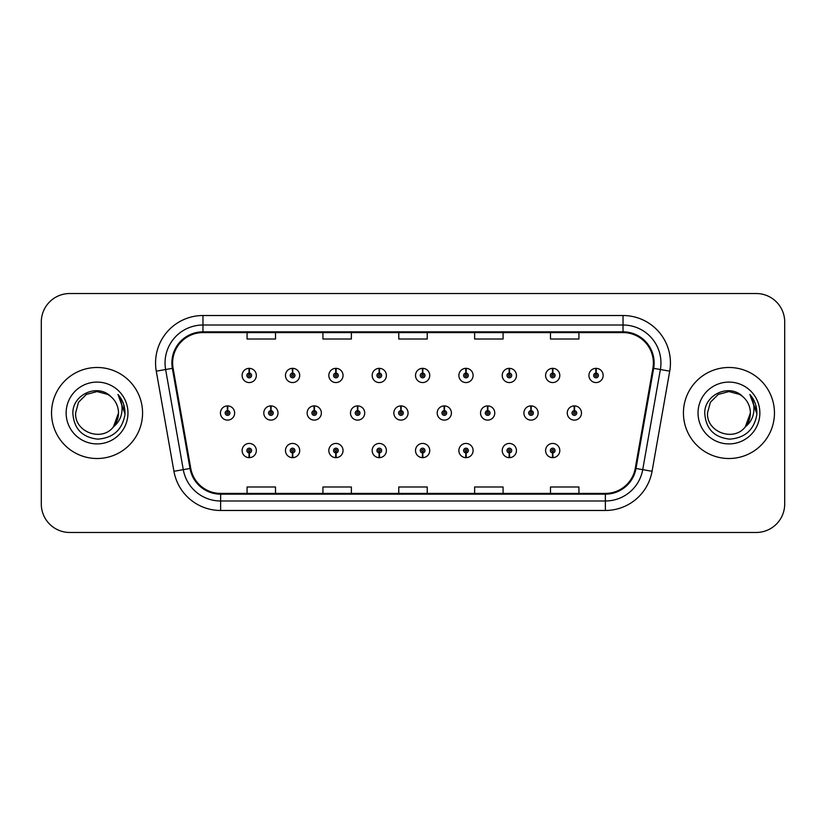 <?xml version="1.0" encoding="UTF-8"?>
<svg xmlns="http://www.w3.org/2000/svg" width="826" height="826" viewBox="0 0 826 826"><rect width="100%" height="100%" fill="white"/><g stroke="black" fill="none" stroke-linecap="round" stroke-linejoin="round"><path stroke-width="1.24" d="M552.584 452.916L552.377 457.656A7.114 7.114 0 0 0 552.997 457.656L552.79 452.916A2.375 2.375 0 0 0 555.062 450.552A2.375 2.375 0 0 0 552.687 448.177A2.375 2.375 0 0 0 550.322 450.552A2.375 2.375 0 0 0 552.584 452.916L552.646 451.492A0.95 0.95 0 0 1 551.747 450.552A0.95 0.95 0 0 1 552.687 449.602A0.95 0.95 0 0 1 553.637 450.552A0.95 0.95 0 0 1 552.728 451.492L552.79 452.916M509.239 452.916L509.033 457.656A7.114 7.114 0 0 0 509.652 457.656L509.446 452.916A2.375 2.375 0 0 0 511.707 450.552A2.375 2.375 0 0 0 509.343 448.177A2.375 2.375 0 0 0 506.968 450.552A2.375 2.375 0 0 0 509.239 452.916L509.301 451.492A0.95 0.95 0 0 1 508.393 450.552A0.95 0.95 0 0 1 509.343 449.602A0.95 0.95 0 0 1 510.282 450.552A0.95 0.95 0 0 1 509.384 451.492L509.446 452.916M422.53 452.916L422.323 457.656A7.114 7.114 0 0 0 422.943 457.656L422.736 452.916A2.375 2.375 0 0 0 425.008 450.552A2.375 2.375 0 0 0 422.633 448.177A2.375 2.375 0 0 0 420.258 450.552A2.375 2.375 0 0 0 422.53 452.916L422.592 451.492A0.95 0.95 0 0 1 421.683 450.552A0.95 0.95 0 0 1 422.633 449.602A0.95 0.95 0 0 1 423.583 450.552A0.95 0.95 0 0 1 422.675 451.492L422.736 452.916M379.175 452.916L378.969 457.656A7.114 7.114 0 0 0 379.588 457.656L379.382 452.916A2.375 2.375 0 0 0 381.653 450.552A2.375 2.375 0 0 0 379.279 448.177A2.375 2.375 0 0 0 376.914 450.552A2.375 2.375 0 0 0 379.175 452.916L379.237 451.492A0.95 0.95 0 0 1 378.329 450.552A0.95 0.95 0 0 1 379.279 449.602A0.95 0.95 0 0 1 380.228 450.552A0.95 0.95 0 0 1 379.32 451.492L379.382 452.916M335.821 452.916L335.614 457.656A7.114 7.114 0 0 0 336.244 457.656L336.037 452.916A2.375 2.375 0 0 0 338.299 450.552A2.375 2.375 0 0 0 335.934 448.177A2.375 2.375 0 0 0 333.559 450.552A2.375 2.375 0 0 0 335.821 452.916L335.893 451.492A0.95 0.95 0 0 1 334.984 450.552A0.95 0.95 0 0 1 335.934 449.602A0.95 0.95 0 0 1 336.874 450.552A0.95 0.95 0 0 1 335.975 451.492L336.037 452.916M292.476 452.916L292.27 457.656A7.114 7.114 0 0 0 292.889 457.656L292.683 452.916A2.375 2.375 0 0 0 294.944 450.552A2.375 2.375 0 0 0 292.58 448.177A2.375 2.375 0 0 0 290.205 450.552A2.375 2.375 0 0 0 292.476 452.916L292.538 451.492A0.95 0.95 0 0 1 291.63 450.552A0.95 0.95 0 0 1 292.58 449.602A0.95 0.95 0 0 1 293.529 450.552A0.95 0.95 0 0 1 292.621 451.492L292.683 452.916M465.885 452.916L465.678 457.656A7.114 7.114 0 0 0 466.298 457.656L466.091 452.916A2.375 2.375 0 0 0 468.352 450.552A2.375 2.375 0 0 0 465.988 448.177A2.375 2.375 0 0 0 463.613 450.552A2.375 2.375 0 0 0 465.885 452.916L465.947 451.492A0.95 0.95 0 0 1 465.038 450.552A0.95 0.95 0 0 1 465.988 449.602A0.95 0.95 0 0 1 466.938 450.552A0.95 0.95 0 0 1 466.029 451.492L466.091 452.916M249.122 452.916L248.915 457.656A7.114 7.114 0 0 0 249.535 457.656L249.328 452.916A2.375 2.375 0 0 0 251.6 450.552A2.375 2.375 0 0 0 249.225 448.177A2.375 2.375 0 0 0 246.85 450.552A2.375 2.375 0 0 0 249.122 452.916L249.184 451.492A0.95 0.95 0 0 1 248.275 450.552A0.95 0.95 0 0 1 249.225 449.602A0.95 0.95 0 0 1 250.175 450.552A0.95 0.95 0 0 1 249.266 451.492L249.328 452.916M574.473 410.636L574.679 405.896A7.114 7.114 0 0 0 574.06 405.896L574.266 410.636A2.375 2.375 0 0 0 571.995 413A2.375 2.375 0 0 0 574.369 415.375A2.375 2.375 0 0 0 576.734 413A2.375 2.375 0 0 0 574.473 410.636L574.411 412.05A0.95 0.95 0 0 1 575.319 413A0.95 0.95 0 0 1 574.369 413.95A0.95 0.95 0 0 1 573.42 413A0.95 0.95 0 0 1 574.328 412.05L574.266 410.636M531.118 410.636L531.325 405.896A7.114 7.114 0 0 0 530.705 405.896L530.912 410.636A2.375 2.375 0 0 0 528.64 413A2.375 2.375 0 0 0 531.015 415.375A2.375 2.375 0 0 0 533.389 413A2.375 2.375 0 0 0 531.118 410.636L531.056 412.05A0.95 0.95 0 0 1 531.965 413A0.95 0.95 0 0 1 531.015 413.95A0.95 0.95 0 0 1 530.065 413A0.95 0.95 0 0 1 530.973 412.05L530.912 410.636M401.064 410.636L401.271 405.896A7.114 7.114 0 0 0 400.651 405.896L400.858 410.636A2.375 2.375 0 0 0 398.586 413A2.375 2.375 0 0 0 400.961 415.375A2.375 2.375 0 0 0 403.325 413A2.375 2.375 0 0 0 401.064 410.636L401.002 412.05A0.95 0.95 0 0 1 401.911 413A0.95 0.95 0 0 1 400.961 413.95A0.95 0.95 0 0 1 400.011 413A0.95 0.95 0 0 1 400.92 412.05L400.858 410.636M357.71 410.636L357.916 405.896A7.114 7.114 0 0 0 357.297 405.896L357.503 410.636A2.375 2.375 0 0 0 355.232 413A2.375 2.375 0 0 0 357.606 415.375A2.375 2.375 0 0 0 359.971 413A2.375 2.375 0 0 0 357.71 410.636L357.648 412.05A0.95 0.95 0 0 1 358.556 413A0.95 0.95 0 0 1 357.606 413.95A0.95 0.95 0 0 1 356.656 413A0.95 0.95 0 0 1 357.565 412.05L357.503 410.636M314.355 410.636L314.561 405.896A7.114 7.114 0 0 0 313.942 405.896L314.148 410.636A2.375 2.375 0 0 0 311.887 413A2.375 2.375 0 0 0 314.252 415.375A2.375 2.375 0 0 0 316.626 413A2.375 2.375 0 0 0 314.355 410.636L314.293 412.05A0.95 0.95 0 0 1 315.202 413A0.95 0.95 0 0 1 314.252 413.95A0.95 0.95 0 0 1 313.302 413A0.95 0.95 0 0 1 314.21 412.05L314.148 410.636M271 410.636L271.207 405.896A7.114 7.114 0 0 0 270.587 405.896L270.794 410.636A2.375 2.375 0 0 0 268.533 413A2.375 2.375 0 0 0 270.897 415.375A2.375 2.375 0 0 0 273.272 413A2.375 2.375 0 0 0 271 410.636L270.938 412.05A0.95 0.95 0 0 1 271.847 413A0.95 0.95 0 0 1 270.897 413.95A0.95 0.95 0 0 1 269.957 413A0.95 0.95 0 0 1 270.856 412.05L270.794 410.636M487.763 410.636L487.97 405.896A7.114 7.114 0 0 0 487.35 405.896L487.557 410.636A2.375 2.375 0 0 0 485.296 413A2.375 2.375 0 0 0 487.66 415.375A2.375 2.375 0 0 0 490.035 413A2.375 2.375 0 0 0 487.763 410.636L487.701 412.05A0.95 0.95 0 0 1 488.61 413A0.95 0.95 0 0 1 487.66 413.95A0.95 0.95 0 0 1 486.71 413A0.95 0.95 0 0 1 487.619 412.05L487.557 410.636M444.409 410.636L444.615 405.896A7.114 7.114 0 0 0 443.996 405.896L444.202 410.636A2.375 2.375 0 0 0 441.941 413A2.375 2.375 0 0 0 444.305 415.375A2.375 2.375 0 0 0 446.68 413A2.375 2.375 0 0 0 444.409 410.636L444.347 412.05A0.95 0.95 0 0 1 445.255 413A0.95 0.95 0 0 1 444.305 413.95A0.95 0.95 0 0 1 443.366 413A0.95 0.95 0 0 1 444.264 412.05L444.202 410.636M227.656 410.636L227.862 405.896A7.114 7.114 0 0 0 227.243 405.896L227.449 410.636A2.375 2.375 0 0 0 225.178 413A2.375 2.375 0 0 0 227.553 415.375A2.375 2.375 0 0 0 229.917 413A2.375 2.375 0 0 0 227.656 410.636L227.594 412.05A0.95 0.95 0 0 1 228.492 413A0.95 0.95 0 0 1 227.553 413.95A0.95 0.95 0 0 1 226.603 413A0.95 0.95 0 0 1 227.511 412.05L227.449 410.636M596.145 373.084L596.351 368.344A7.114 7.114 0 0 0 595.732 368.344L595.938 373.084A2.375 2.375 0 0 0 593.677 375.448A2.375 2.375 0 0 0 596.042 377.823A2.375 2.375 0 0 0 598.416 375.448A2.375 2.375 0 0 0 596.145 373.084L596.083 374.508A0.95 0.95 0 0 1 596.992 375.448A0.95 0.95 0 0 1 596.042 376.398A0.95 0.95 0 0 1 595.092 375.448A0.95 0.95 0 0 1 596 374.508L595.938 373.084M552.79 373.084L552.997 368.344A7.114 7.114 0 0 0 552.377 368.344L552.584 373.084A2.375 2.375 0 0 0 550.322 375.448A2.375 2.375 0 0 0 552.687 377.823A2.375 2.375 0 0 0 555.062 375.448A2.375 2.375 0 0 0 552.79 373.084L552.728 374.508A0.95 0.95 0 0 1 553.637 375.448A0.95 0.95 0 0 1 552.687 376.398A0.95 0.95 0 0 1 551.747 375.448A0.95 0.95 0 0 1 552.646 374.508L552.584 373.084M509.446 373.084L509.652 368.344A7.114 7.114 0 0 0 509.033 368.344L509.239 373.084A2.375 2.375 0 0 0 506.968 375.448A2.375 2.375 0 0 0 509.343 377.823A2.375 2.375 0 0 0 511.707 375.448A2.375 2.375 0 0 0 509.446 373.084L509.384 374.508A0.95 0.95 0 0 1 510.282 375.448A0.95 0.95 0 0 1 509.343 376.398A0.95 0.95 0 0 1 508.393 375.448A0.95 0.95 0 0 1 509.301 374.508L509.239 373.084M422.736 373.084L422.943 368.344A7.114 7.114 0 0 0 422.323 368.344L422.53 373.084A2.375 2.375 0 0 0 420.258 375.448A2.375 2.375 0 0 0 422.633 377.823A2.375 2.375 0 0 0 425.008 375.448A2.375 2.375 0 0 0 422.736 373.084L422.675 374.508A0.95 0.95 0 0 1 423.583 375.448A0.95 0.95 0 0 1 422.633 376.398A0.95 0.95 0 0 1 421.683 375.448A0.95 0.95 0 0 1 422.592 374.508L422.53 373.084M466.091 373.084L466.298 368.344A7.114 7.114 0 0 0 465.678 368.344L465.885 373.084A2.375 2.375 0 0 0 463.613 375.448A2.375 2.375 0 0 0 465.988 377.823A2.375 2.375 0 0 0 468.352 375.448A2.375 2.375 0 0 0 466.091 373.084L466.029 374.508A0.95 0.95 0 0 1 466.938 375.448A0.95 0.95 0 0 1 465.988 376.398A0.95 0.95 0 0 1 465.038 375.448A0.95 0.95 0 0 1 465.947 374.508L465.885 373.084M292.683 373.084L292.889 368.344A7.114 7.114 0 0 0 292.27 368.344L292.476 373.084A2.375 2.375 0 0 0 290.205 375.448A2.375 2.375 0 0 0 292.58 377.823A2.375 2.375 0 0 0 294.944 375.448A2.375 2.375 0 0 0 292.683 373.084L292.621 374.508A0.95 0.95 0 0 1 293.529 375.448A0.95 0.95 0 0 1 292.58 376.398A0.95 0.95 0 0 1 291.63 375.448A0.95 0.95 0 0 1 292.538 374.508L292.476 373.084M336.037 373.084L336.244 368.344A7.114 7.114 0 0 0 335.614 368.344L335.821 373.084A2.375 2.375 0 0 0 333.559 375.448A2.375 2.375 0 0 0 335.934 377.823A2.375 2.375 0 0 0 338.299 375.448A2.375 2.375 0 0 0 336.037 373.084L335.975 374.508A0.95 0.95 0 0 1 336.874 375.448A0.95 0.95 0 0 1 335.934 376.398A0.95 0.95 0 0 1 334.984 375.448A0.95 0.95 0 0 1 335.893 374.508L335.821 373.084M379.382 373.084L379.588 368.344A7.114 7.114 0 0 0 378.969 368.344L379.175 373.084A2.375 2.375 0 0 0 376.914 375.448A2.375 2.375 0 0 0 379.279 377.823A2.375 2.375 0 0 0 381.653 375.448A2.375 2.375 0 0 0 379.382 373.084L379.32 374.508A0.95 0.95 0 0 1 380.228 375.448A0.95 0.95 0 0 1 379.279 376.398A0.95 0.95 0 0 1 378.329 375.448A0.95 0.95 0 0 1 379.237 374.508L379.175 373.084M249.328 373.084L249.535 368.344A7.114 7.114 0 0 0 248.915 368.344L249.122 373.084A2.375 2.375 0 0 0 246.85 375.448A2.375 2.375 0 0 0 249.225 377.823A2.375 2.375 0 0 0 251.6 375.448A2.375 2.375 0 0 0 249.328 373.084L249.266 374.508A0.95 0.95 0 0 1 250.175 375.448A0.95 0.95 0 0 1 249.225 376.398A0.95 0.95 0 0 1 248.275 375.448A0.95 0.95 0 0 1 249.184 374.508L249.122 373.084M51.542 413A45.513 45.513 0 0 0 97.055 458.513A45.513 45.513 0 0 0 142.568 413A45.513 45.513 0 0 0 97.055 367.487A45.513 45.513 0 0 0 51.542 413A45.513 45.513 0 0 0 97.055 458.513A45.513 45.513 0 0 0 142.568 413A45.513 45.513 0 0 0 97.055 367.487A45.513 45.513 0 0 0 51.542 413M683.432 413A45.513 45.513 0 0 0 728.945 458.513A45.513 45.513 0 0 0 774.458 413A45.513 45.513 0 0 0 728.945 367.487A45.513 45.513 0 0 0 683.432 413A45.513 45.513 0 0 0 728.945 458.513A45.513 45.513 0 0 0 774.458 413A45.513 45.513 0 0 0 728.945 367.487A45.513 45.513 0 0 0 683.432 413M172.624 362.934A30.345 30.345 0 0 1 202.969 332.589L623.031 332.589A30.345 30.345 0 0 1 652.912 368.2L635.256 468.332A30.345 30.345 0 0 1 605.375 493.411L220.625 493.411A30.345 30.345 0 0 1 190.744 468.332L173.088 368.2A30.345 30.345 0 0 1 172.624 362.934M171.87 362.934A31.099 31.099 0 0 0 172.345 368.334L190.001 468.466A31.099 31.099 0 0 0 220.625 494.165L605.375 494.165A31.099 31.099 0 0 0 635.999 468.466L653.655 368.334A31.099 31.099 0 0 0 623.031 331.835L202.969 331.835A31.099 31.099 0 0 0 171.87 362.934M156.279 371.163A47.412 47.412 0 0 1 202.969 315.522L623.031 315.522A47.412 47.412 0 0 1 669.721 371.163L652.065 471.295A47.412 47.412 0 0 1 605.375 510.478L220.625 510.478A47.412 47.412 0 0 1 173.935 471.295L156.279 371.163L165.623 369.521A37.924 37.924 0 0 1 202.969 325.01L623.031 325.01A37.924 37.924 0 0 1 660.377 369.521L642.721 469.653A37.924 37.924 0 0 1 605.375 500.99L220.625 500.99A37.924 37.924 0 0 1 183.279 469.653L165.623 369.521A37.924 37.924 0 0 1 165.045 362.934M784.7 321.975A28.445 28.445 0 0 0 756.255 293.529L69.745 293.529A28.445 28.445 0 0 0 41.3 321.975L41.3 504.025A28.445 28.445 0 0 0 69.745 532.471L756.255 532.471A28.445 28.445 0 0 0 784.7 504.025L784.7 321.975L784.7 504.025M398.772 332.589L398.772 339.011L427.228 339.011L427.228 332.589M322.925 332.589L322.925 339.011L351.37 339.011L351.37 332.589M247.067 332.589L247.067 339.011L275.512 339.011L275.512 332.589M474.63 332.589L474.63 339.011L503.075 339.011L503.075 332.589M550.488 332.589L550.488 339.011L578.933 339.011L578.933 332.589M427.228 493.411L427.228 486.989L398.772 486.989L398.772 493.411M351.37 493.411L351.37 486.989L322.925 486.989L322.925 493.411M275.512 493.411L275.512 486.989L247.067 486.989L247.067 493.411M503.075 493.411L503.075 486.989L474.63 486.989L474.63 493.411M578.933 493.411L578.933 486.989L550.488 486.989L550.488 493.411M41.3 321.975L41.3 504.025M756.255 293.529L69.745 293.529M69.745 532.471L756.255 532.471M256.339 375.448A7.114 7.114 0 0 0 249.535 368.344A7.114 7.114 0 0 1 256.339 375.448A7.114 7.114 0 0 1 249.225 382.562A7.114 7.114 0 0 1 242.111 375.448A7.114 7.114 0 0 1 248.915 368.344M234.656 413A7.114 7.114 0 0 0 227.862 405.896A7.114 7.114 0 0 1 234.656 413A7.114 7.114 0 0 1 227.553 420.114A7.114 7.114 0 0 1 220.439 413A7.114 7.114 0 0 1 227.243 405.896M242.111 450.552A7.114 7.114 0 0 0 248.915 457.656A7.114 7.114 0 0 1 242.111 450.552A7.114 7.114 0 0 1 249.225 443.438A7.114 7.114 0 0 1 256.339 450.552A7.114 7.114 0 0 1 249.535 457.656M111.097 396.8C97.943 383.016 72.616 394.374 72.853 413C73.824 428.653 82.115 437.367 97.747 439.133C113.131 438.017 122.207 429.84 124.963 414.611L125.005 413C124.932 405.969 122.589 399.794 117.994 394.477C121.484 400.218 122.723 406.392 121.69 413C120.689 418.627 117.953 423.211 113.482 426.774C102.104 442.147 74.505 432.318 75.62 413L78.491 402.283L86.338 394.436L97.055 391.565L107.772 394.436L111.097 396.8A21.435 21.435 0 0 1 118.49 413L113.482 426.774A21.435 21.435 0 0 0 118.49 413L113.43 426.835M66.142 413A30.913 30.913 0 0 0 97.055 443.913A30.913 30.913 0 0 0 127.968 413A30.913 30.913 0 0 0 97.055 382.087A30.913 30.913 0 0 0 66.142 413M117.994 394.477L124.994 413.816L123.694 404.534L124.994 413.816L123.694 404.534L124.994 413.816L118.201 394.714M123.694 404.534L125.005 413M742.987 396.8C729.833 383.016 704.506 394.374 704.743 413C705.714 428.653 714.005 437.367 729.637 439.133C745.021 438.017 754.097 429.84 756.853 414.611L756.895 413C756.822 405.969 754.479 399.794 749.884 394.477C753.374 400.218 754.613 406.392 753.58 413C752.579 418.627 749.843 423.211 745.372 426.774C733.994 442.147 706.395 432.318 707.51 413L710.381 402.283L718.228 394.436L728.945 391.565L739.662 394.436L742.987 396.8A21.435 21.435 0 0 1 750.38 413L745.372 426.774A21.435 21.435 0 0 0 750.38 413L745.32 426.835M698.032 413A30.913 30.913 0 0 0 728.945 443.913A30.913 30.913 0 0 0 759.858 413A30.913 30.913 0 0 0 728.945 382.087A30.913 30.913 0 0 0 698.032 413M749.884 394.477L756.884 413.816L755.583 404.534L756.884 413.816L755.583 404.534L756.884 413.816L750.091 394.714L756.884 413.816L755.583 404.534M750.091 394.714L756.884 413.816L750.297 394.952M299.693 375.448A7.114 7.114 0 0 0 292.889 368.344A7.114 7.114 0 0 1 299.693 375.448A7.114 7.114 0 0 1 292.58 382.562A7.114 7.114 0 0 1 285.466 375.448A7.114 7.114 0 0 1 292.27 368.344M343.038 375.448A7.114 7.114 0 0 0 336.244 368.344A7.114 7.114 0 0 1 343.038 375.448A7.114 7.114 0 0 1 335.934 382.562A7.114 7.114 0 0 1 328.82 375.448A7.114 7.114 0 0 1 335.614 368.344M386.392 375.448A7.114 7.114 0 0 0 379.588 368.344A7.114 7.114 0 0 1 386.392 375.448A7.114 7.114 0 0 1 379.279 382.562A7.114 7.114 0 0 1 372.175 375.448A7.114 7.114 0 0 1 378.969 368.344M429.747 375.448A7.114 7.114 0 0 0 422.943 368.344A7.114 7.114 0 0 1 429.747 375.448A7.114 7.114 0 0 1 422.633 382.562A7.114 7.114 0 0 1 415.519 375.448A7.114 7.114 0 0 1 422.323 368.344M285.466 450.552A7.114 7.114 0 0 0 292.27 457.656A7.114 7.114 0 0 1 285.466 450.552A7.114 7.114 0 0 1 292.58 443.438A7.114 7.114 0 0 1 299.693 450.552A7.114 7.114 0 0 1 292.889 457.656M328.82 450.552A7.114 7.114 0 0 0 335.614 457.656A7.114 7.114 0 0 1 328.82 450.552A7.114 7.114 0 0 1 335.934 443.438A7.114 7.114 0 0 1 343.038 450.552A7.114 7.114 0 0 1 336.244 457.656M372.175 450.552A7.114 7.114 0 0 0 378.969 457.656A7.114 7.114 0 0 1 372.175 450.552A7.114 7.114 0 0 1 379.279 443.438A7.114 7.114 0 0 1 386.392 450.552A7.114 7.114 0 0 1 379.588 457.656M415.519 450.552A7.114 7.114 0 0 0 422.323 457.656A7.114 7.114 0 0 1 415.519 450.552A7.114 7.114 0 0 1 422.633 443.438A7.114 7.114 0 0 1 429.747 450.552A7.114 7.114 0 0 1 422.943 457.656L422.778 453.866M278.011 413A7.114 7.114 0 0 0 271.207 405.896A7.114 7.114 0 0 1 278.011 413A7.114 7.114 0 0 1 270.897 420.114A7.114 7.114 0 0 1 263.793 413A7.114 7.114 0 0 1 270.587 405.896M321.366 413A7.114 7.114 0 0 0 314.561 405.896A7.114 7.114 0 0 1 321.366 413A7.114 7.114 0 0 1 314.252 420.114A7.114 7.114 0 0 1 307.138 413A7.114 7.114 0 0 1 313.942 405.896M364.72 413A7.114 7.114 0 0 0 357.916 405.896A7.114 7.114 0 0 1 364.72 413A7.114 7.114 0 0 1 357.606 420.114A7.114 7.114 0 0 1 350.492 413A7.114 7.114 0 0 1 357.297 405.896M408.065 413A7.114 7.114 0 0 0 401.271 405.896A7.114 7.114 0 0 1 408.065 413A7.114 7.114 0 0 1 400.961 420.114A7.114 7.114 0 0 1 393.847 413A7.114 7.114 0 0 1 400.651 405.896M473.102 375.448A7.114 7.114 0 0 0 466.298 368.344A7.114 7.114 0 0 1 473.102 375.448A7.114 7.114 0 0 1 465.988 382.562A7.114 7.114 0 0 1 458.874 375.448A7.114 7.114 0 0 1 465.678 368.344M516.446 375.448A7.114 7.114 0 0 0 509.652 368.344A7.114 7.114 0 0 1 516.446 375.448A7.114 7.114 0 0 1 509.343 382.562A7.114 7.114 0 0 1 502.229 375.448A7.114 7.114 0 0 1 509.033 368.344M559.801 375.448A7.114 7.114 0 0 0 552.997 368.344A7.114 7.114 0 0 1 559.801 375.448A7.114 7.114 0 0 1 552.687 382.562A7.114 7.114 0 0 1 545.583 375.448A7.114 7.114 0 0 1 552.377 368.344M603.156 375.448A7.114 7.114 0 0 0 596.351 368.344A7.114 7.114 0 0 1 603.156 375.448A7.114 7.114 0 0 1 596.042 382.562A7.114 7.114 0 0 1 588.928 375.448A7.114 7.114 0 0 1 595.732 368.344M451.419 413A7.114 7.114 0 0 0 444.615 405.896A7.114 7.114 0 0 1 451.419 413A7.114 7.114 0 0 1 444.305 420.114A7.114 7.114 0 0 1 437.202 413A7.114 7.114 0 0 1 443.996 405.896M494.774 413A7.114 7.114 0 0 0 487.97 405.896A7.114 7.114 0 0 1 494.774 413A7.114 7.114 0 0 1 487.66 420.114A7.114 7.114 0 0 1 480.546 413A7.114 7.114 0 0 1 487.35 405.896M538.129 413A7.114 7.114 0 0 0 531.325 405.896A7.114 7.114 0 0 1 538.129 413A7.114 7.114 0 0 1 531.015 420.114A7.114 7.114 0 0 1 523.901 413A7.114 7.114 0 0 1 530.705 405.896M581.483 413A7.114 7.114 0 0 0 574.679 405.896A7.114 7.114 0 0 1 581.483 413A7.114 7.114 0 0 1 574.369 420.114A7.114 7.114 0 0 1 567.255 413A7.114 7.114 0 0 1 574.06 405.896M458.874 450.552A7.114 7.114 0 0 0 465.678 457.656A7.114 7.114 0 0 1 458.874 450.552A7.114 7.114 0 0 1 465.988 443.438A7.114 7.114 0 0 1 473.102 450.552A7.114 7.114 0 0 1 466.298 457.656L466.132 453.866M502.229 450.552A7.114 7.114 0 0 0 509.033 457.656A7.114 7.114 0 0 1 502.229 450.552A7.114 7.114 0 0 1 509.343 443.438A7.114 7.114 0 0 1 516.446 450.552A7.114 7.114 0 0 1 509.652 457.656L509.487 453.866M545.583 450.552A7.114 7.114 0 0 0 552.377 457.656A7.114 7.114 0 0 1 545.583 450.552A7.114 7.114 0 0 1 552.687 443.438A7.114 7.114 0 0 1 559.801 450.552A7.114 7.114 0 0 1 552.997 457.656L552.831 453.866M623.031 315.522L623.031 331.835M165.623 369.521L172.345 368.334M220.625 510.478L220.625 494.165M605.375 494.165L605.375 510.478M635.999 468.466L652.065 471.295M173.935 471.295L190.001 468.466M653.655 368.334L669.721 371.163M202.969 315.522L202.969 331.835"/></g></svg>
